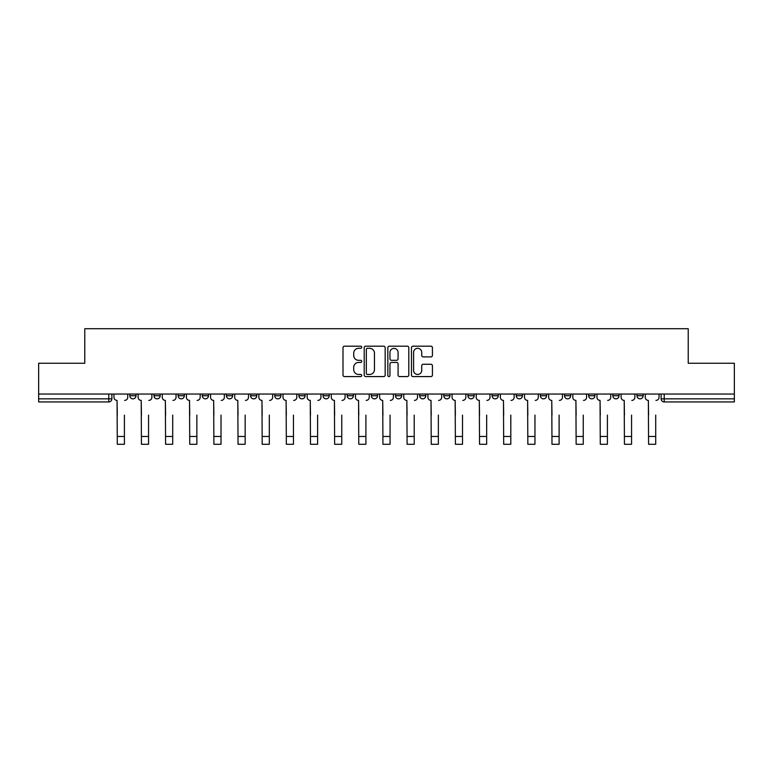 <?xml version="1.0" encoding="UTF-8"?>
<svg xmlns="http://www.w3.org/2000/svg" width="773" height="773" viewBox="0 0 773 773"><rect width="100%" height="100%" fill="white"/><g stroke="black" fill="none" stroke-linecap="round" stroke-linejoin="round"><path stroke-width="1.16" d="M361.735 347.251A1.063 1.063 0 0 0 360.672 346.188L344.526 346.188A1.517 1.517 0 0 0 342.999 347.705L342.999 375.06A1.517 1.517 0 0 0 344.526 376.577L360.672 376.577A1.063 1.063 0 0 0 361.735 375.514A1.063 1.063 0 0 0 360.672 374.451L358.575 374.451A4.86 4.86 0 0 1 353.715 369.591L353.715 367.31A4.86 4.86 0 0 1 358.575 362.45L360.672 362.45A1.063 1.063 0 0 0 361.735 361.387A1.063 1.063 0 0 0 360.672 360.315L358.575 360.315A4.86 4.86 0 0 1 353.715 355.454L353.715 353.174A4.86 4.86 0 0 1 358.575 348.314L360.672 348.314A1.063 1.063 0 0 0 361.735 347.251M612.825 395.747L612.825 394.046L612.825 395.747A3.092 3.092 0 0 0 615.926 398.849A3.092 3.092 0 0 1 612.825 395.747L619.018 395.747A3.092 3.092 0 0 1 615.926 398.849A3.092 3.092 0 0 0 619.018 395.747L619.018 394.046L619.018 395.747M395.476 394.046L395.476 395.747L401.67 395.747A3.092 3.092 0 0 1 398.578 398.849A3.092 3.092 0 0 1 395.476 395.747L395.476 394.046M323.027 394.046L323.027 395.747L329.221 395.747A3.092 3.092 0 0 1 326.129 398.849A3.092 3.092 0 0 1 323.027 395.747L323.027 394.046M274.734 394.046L274.734 395.747L280.918 395.747A3.092 3.092 0 0 1 277.826 398.849A3.092 3.092 0 0 1 274.734 395.747L274.734 394.046M250.578 394.046L250.578 395.747L256.771 395.747A3.092 3.092 0 0 1 253.679 398.849A3.092 3.092 0 0 1 250.578 395.747L250.578 394.046M202.284 394.046L202.284 395.747L208.468 395.747A3.092 3.092 0 0 1 205.376 398.849A3.092 3.092 0 0 1 202.284 395.747L202.284 394.046M430.909 356.904A1.517 1.517 0 0 0 432.426 355.377L432.426 347.705A1.517 1.517 0 0 0 430.909 346.188L412.975 346.188A1.517 1.517 0 0 0 411.458 347.705L411.458 375.06A1.517 1.517 0 0 0 412.975 376.577L430.909 376.577A1.517 1.517 0 0 0 432.426 375.06L432.426 365.793A1.517 1.517 0 0 0 430.909 364.267L423.237 364.267A1.517 1.517 0 0 0 421.72 365.793L421.72 370.383A4.068 4.068 0 0 1 417.652 374.451A4.068 4.068 0 0 1 413.584 370.383L413.584 352.382A4.068 4.068 0 0 1 417.652 348.314A4.068 4.068 0 0 1 421.72 352.382L421.72 355.377A1.517 1.517 0 0 0 423.237 356.904L430.909 356.904M38.65 394.046L38.65 363.242L84.779 363.242L84.779 328.718L688.221 328.718L688.221 363.242L734.35 363.242L734.35 394.046L38.65 394.046L38.65 398.849L111.872 398.849L111.872 394.046L111.872 398.849A3.092 3.092 0 0 1 108.78 401.941L38.65 401.941L38.65 398.849M385.167 347.705A1.517 1.517 0 0 0 383.65 346.188L365.716 346.188A1.517 1.517 0 0 0 364.199 347.705L364.199 375.06A1.517 1.517 0 0 0 365.716 376.577L383.65 376.577A1.517 1.517 0 0 0 385.167 375.06L385.167 347.705M389.35 346.188L407.284 346.188A1.517 1.517 0 0 1 408.801 347.705L408.801 375.06A1.517 1.517 0 0 1 407.284 376.577L399.602 376.577A1.517 1.517 0 0 1 398.085 375.06L398.085 363.967A1.517 1.517 0 0 0 396.568 362.45L391.476 362.45A1.517 1.517 0 0 0 389.959 363.967L389.959 375.514A1.063 1.063 0 0 1 388.896 376.577A1.063 1.063 0 0 1 387.833 375.514L387.833 347.705A1.517 1.517 0 0 1 389.35 346.188M661.128 394.046L661.128 398.849L734.35 398.849L734.35 401.941L664.22 401.941A3.092 3.092 0 0 1 661.128 398.849M734.35 394.046L734.35 398.849M636.981 394.046L636.981 395.747L643.165 395.747L643.165 394.046L643.165 395.747A3.092 3.092 0 0 1 640.073 398.849A3.092 3.092 0 0 1 636.981 395.747A3.092 3.092 0 0 0 640.073 398.849M588.678 394.046L588.678 395.747L594.872 395.747L594.872 394.046L594.872 395.747A3.092 3.092 0 0 1 591.77 398.849A3.092 3.092 0 0 1 588.678 395.747A3.092 3.092 0 0 0 591.77 398.849M570.716 395.747L570.716 394.046L570.716 395.747A3.092 3.092 0 0 1 567.624 398.849A3.092 3.092 0 0 1 564.532 395.747L570.716 395.747A3.092 3.092 0 0 1 567.624 398.849M564.532 394.046L564.532 395.747M546.569 394.046L546.569 395.747A3.092 3.092 0 0 1 543.477 398.849A3.092 3.092 0 0 1 540.375 395.747L546.569 395.747A3.092 3.092 0 0 1 543.477 398.849M540.375 394.046L540.375 395.747M522.422 394.046L522.422 395.747A3.092 3.092 0 0 1 519.321 398.849A3.092 3.092 0 0 1 516.229 395.747L522.422 395.747M516.229 394.046L516.229 395.747M498.266 394.046L498.266 395.747A3.092 3.092 0 0 1 495.174 398.849A3.092 3.092 0 0 1 492.082 395.747L498.266 395.747M492.082 394.046L492.082 395.747M474.12 394.046L474.12 395.747A3.092 3.092 0 0 1 471.028 398.849A3.092 3.092 0 0 1 467.926 395.747L474.12 395.747M467.926 394.046L467.926 395.747M449.973 394.046L449.973 395.747A3.092 3.092 0 0 1 446.871 398.849A3.092 3.092 0 0 1 443.779 395.747A3.092 3.092 0 0 0 446.871 398.849M443.779 394.046L443.779 395.747L449.973 395.747M425.817 394.046L425.817 395.747A3.092 3.092 0 0 1 422.725 398.849A3.092 3.092 0 0 1 419.633 395.747A3.092 3.092 0 0 0 422.725 398.849M419.633 394.046L419.633 395.747L425.817 395.747M401.67 394.046L401.67 395.747A3.092 3.092 0 0 1 398.578 398.849M377.524 394.046L377.524 395.747A3.092 3.092 0 0 1 374.422 398.849A3.092 3.092 0 0 1 371.33 395.747L377.524 395.747M371.33 394.046L371.33 395.747M353.367 394.046L353.367 395.747A3.092 3.092 0 0 1 350.275 398.849A3.092 3.092 0 0 1 347.183 395.747L353.367 395.747L353.367 394.046M347.183 394.046L347.183 395.747M329.221 394.046L329.221 395.747M305.074 394.046L305.074 395.747A3.092 3.092 0 0 1 301.972 398.849A3.092 3.092 0 0 1 298.88 395.747L305.074 395.747L305.074 394.046M298.88 394.046L298.88 395.747M280.918 394.046L280.918 395.747L280.918 394.046M256.771 395.747L256.771 394.046L256.771 395.747A3.092 3.092 0 0 1 253.679 398.849M232.625 394.046L232.625 395.747A3.092 3.092 0 0 1 229.523 398.849A3.092 3.092 0 0 1 226.431 395.747A3.092 3.092 0 0 0 229.523 398.849A3.092 3.092 0 0 0 232.625 395.747L232.625 394.046M226.431 394.046L226.431 395.747L232.625 395.747M208.468 394.046L208.468 395.747M184.322 394.046L184.322 395.747A3.092 3.092 0 0 1 181.23 398.849A3.092 3.092 0 0 1 178.128 395.747A3.092 3.092 0 0 0 181.23 398.849A3.092 3.092 0 0 0 184.322 395.747L178.128 395.747L178.128 394.046M153.982 394.046L153.982 395.747L160.175 395.747L160.175 394.046L160.175 395.747A3.092 3.092 0 0 1 157.074 398.849A3.092 3.092 0 0 1 153.982 395.747A3.092 3.092 0 0 0 157.074 398.849M129.835 394.046L129.835 395.747L136.019 395.747L136.019 394.046L136.019 395.747A3.092 3.092 0 0 1 132.927 398.849A3.092 3.092 0 0 1 129.835 395.747A3.092 3.092 0 0 0 132.927 398.849M367.388 348.314A1.063 1.063 0 0 0 366.325 349.377L366.325 373.388A1.063 1.063 0 0 0 367.388 374.451L369.591 374.451A4.86 4.86 0 0 0 374.461 369.591L374.461 353.174A4.86 4.86 0 0 0 369.591 348.314L367.388 348.314M398.085 352.459A4.068 4.068 0 0 0 394.017 348.391A4.068 4.068 0 0 0 389.959 352.459L389.959 358.798A1.517 1.517 0 0 0 391.476 360.315L396.568 360.315A1.517 1.517 0 0 0 398.085 358.798L398.085 352.459M113.96 397.293L113.96 394.046L113.96 397.293A3.092 3.092 0 0 0 117.061 400.395L117.293 415.101M117.061 400.395L117.293 444.282L124.414 444.282L124.414 415.101M127.738 397.293L127.738 394.046L127.738 397.293A3.092 3.092 0 0 1 124.646 400.395M138.116 397.293L138.116 394.046L138.116 397.293A3.092 3.092 0 0 0 141.208 400.395L141.44 415.101M141.208 400.395L141.44 444.282L148.561 444.282L148.561 415.101M151.894 397.293L151.894 394.046L151.894 397.293A3.092 3.092 0 0 1 148.793 400.395M162.262 397.293L162.262 394.046L162.262 397.293A3.092 3.092 0 0 0 165.354 400.395L165.596 415.101M165.354 400.395L165.596 444.282L172.708 444.282L172.708 415.101M176.041 397.293L176.041 394.046L176.041 397.293A3.092 3.092 0 0 1 172.949 400.395M148.561 444.282L141.44 444.282M172.708 444.282L165.596 444.282M186.409 397.293L186.409 394.046L186.409 397.293A3.092 3.092 0 0 0 189.511 400.395L189.743 415.101M189.511 400.395L189.743 444.282L196.864 444.282L196.864 415.101M200.188 397.293L200.188 394.046L200.188 397.293A3.092 3.092 0 0 1 197.096 400.395M210.565 397.293L210.565 394.046L210.565 397.293A3.092 3.092 0 0 0 213.657 400.395L213.889 415.101M213.657 400.395L213.889 444.282L221.01 444.282L221.01 415.101M224.344 397.293L224.344 394.046L224.344 397.293A3.092 3.092 0 0 1 221.242 400.395M234.712 397.293L234.712 394.046L234.712 397.293A3.092 3.092 0 0 0 237.804 400.395L238.045 415.101M237.804 400.395L238.045 444.282L245.157 444.282L245.157 415.101M248.491 397.293L248.491 394.046L248.491 397.293A3.092 3.092 0 0 1 245.399 400.395M196.864 444.282L189.743 444.282M221.01 444.282L213.889 444.282M245.157 444.282L238.045 444.282M258.858 397.293L258.858 394.046L258.858 397.293A3.092 3.092 0 0 0 261.96 400.395L262.192 415.101M261.96 400.395L262.192 444.282L269.313 444.282L269.313 415.101M272.637 397.293L272.637 394.046L272.637 397.293A3.092 3.092 0 0 1 269.545 400.395M269.313 444.282L262.192 444.282M283.015 397.293L283.015 394.046L283.015 397.293A3.092 3.092 0 0 0 286.107 400.395L286.339 415.101M286.107 400.395L286.339 444.282L293.46 444.282L293.46 415.101M296.793 397.293L296.793 394.046L296.793 397.293A3.092 3.092 0 0 1 293.692 400.395M293.46 444.282L286.339 444.282M307.161 397.293L307.161 394.046L307.161 397.293A3.092 3.092 0 0 0 310.253 400.395L310.495 415.101M310.253 400.395L310.495 444.282L317.606 444.282L317.606 415.101M320.94 397.293L320.94 394.046L320.94 397.293A3.092 3.092 0 0 1 317.848 400.395M317.606 444.282L310.495 444.282M331.308 397.293L331.308 394.046L331.308 397.293A3.092 3.092 0 0 0 334.409 400.395L334.641 415.101M334.409 400.395L334.641 444.282L341.763 444.282L341.763 415.101M345.087 397.293L345.087 394.046L345.087 397.293A3.092 3.092 0 0 1 341.995 400.395M341.763 444.282L334.641 444.282M355.464 397.293L355.464 394.046L355.464 397.293A3.092 3.092 0 0 0 358.556 400.395L358.788 415.101M358.556 400.395L358.788 444.282L365.909 444.282L365.909 415.101M369.243 397.293L369.243 394.046L369.243 397.293A3.092 3.092 0 0 1 366.141 400.395M365.909 444.282L358.788 444.282M379.611 397.293L379.611 394.046L379.611 397.293A3.092 3.092 0 0 0 382.703 400.395L382.944 415.101M382.703 400.395L382.944 444.282L390.056 444.282L390.056 415.101M393.389 397.293L393.389 394.046L393.389 397.293A3.092 3.092 0 0 1 390.297 400.395M390.056 444.282L382.944 444.282M403.757 397.293L403.757 394.046L403.757 397.293A3.092 3.092 0 0 0 406.859 400.395L407.091 415.101M406.859 400.395L407.091 444.282L414.212 444.282L414.212 415.101M417.536 397.293L417.536 394.046L417.536 397.293A3.092 3.092 0 0 1 414.444 400.395M414.212 444.282L407.091 444.282M427.913 397.293L427.913 394.046L427.913 397.293A3.092 3.092 0 0 0 431.005 400.395L431.237 415.101M431.005 400.395L431.237 444.282L438.359 444.282L438.359 415.101M441.692 397.293L441.692 394.046L441.692 397.293A3.092 3.092 0 0 1 438.591 400.395M438.359 444.282L431.237 444.282M452.06 397.293L452.06 394.046L452.06 397.293A3.092 3.092 0 0 0 455.152 400.395L455.394 415.101M455.152 400.395L455.394 444.282L462.505 444.282L462.505 415.101M465.839 397.293L465.839 394.046L465.839 397.293A3.092 3.092 0 0 1 462.747 400.395M462.505 444.282L455.394 444.282M476.207 397.293L476.207 394.046L476.207 397.293A3.092 3.092 0 0 0 479.308 400.395L479.54 415.101M479.308 400.395L479.54 444.282L486.661 444.282L486.661 415.101M489.985 397.293L489.985 394.046L489.985 397.293A3.092 3.092 0 0 1 486.893 400.395M486.661 444.282L479.54 444.282M500.363 397.293L500.363 394.046L500.363 397.293A3.092 3.092 0 0 0 503.455 400.395L503.687 415.101M503.455 400.395L503.687 444.282L510.808 444.282L510.808 415.101M514.142 397.293L514.142 394.046L514.142 397.293A3.092 3.092 0 0 1 511.04 400.395M510.808 444.282L503.687 444.282M524.509 397.293L524.509 394.046L524.509 397.293A3.092 3.092 0 0 0 527.601 400.395L527.843 415.101M527.601 400.395L527.843 444.282L534.955 444.282L534.955 415.101M538.288 397.293L538.288 394.046L538.288 397.293A3.092 3.092 0 0 1 535.196 400.395M534.955 444.282L527.843 444.282M548.656 397.293L548.656 394.046L548.656 397.293A3.092 3.092 0 0 0 551.758 400.395L551.99 415.101M551.758 400.395L551.99 444.282L559.111 444.282L559.111 415.101M562.435 397.293L562.435 394.046L562.435 397.293A3.092 3.092 0 0 1 559.343 400.395M559.111 444.282L551.99 444.282M572.812 397.293L572.812 394.046L572.812 397.293A3.092 3.092 0 0 0 575.904 400.395L576.136 415.101M575.904 400.395L576.136 444.282L583.257 444.282L583.257 415.101M586.591 397.293L586.591 394.046L586.591 397.293A3.092 3.092 0 0 1 583.489 400.395M583.257 444.282L576.136 444.282M596.959 397.293L596.959 394.046L596.959 397.293A3.092 3.092 0 0 0 600.051 400.395L600.292 415.101M600.051 400.395L600.292 444.282L607.404 444.282L607.404 415.101M610.738 397.293L610.738 394.046L610.738 397.293A3.092 3.092 0 0 1 607.646 400.395M607.404 444.282L600.292 444.282M621.106 397.293L621.106 394.046L621.106 397.293A3.092 3.092 0 0 0 624.207 400.395L624.439 415.101M624.207 400.395L624.439 444.282L631.56 444.282L631.56 415.101M634.884 397.293L634.884 394.046L634.884 397.293A3.092 3.092 0 0 1 631.792 400.395M631.56 444.282L624.439 444.282M645.262 397.293L645.262 394.046L645.262 397.293A3.092 3.092 0 0 0 648.354 400.395L648.586 415.101M648.354 400.395L648.586 444.282L655.707 444.282L655.707 415.101M659.04 397.293L659.04 394.046L659.04 397.293A3.092 3.092 0 0 1 655.939 400.395M655.707 444.282L648.586 444.282M108.78 394.046L108.78 401.941M664.22 394.046L664.22 401.941M124.414 436.465L117.293 436.465M148.561 436.465L141.44 436.465M172.708 436.465L165.596 436.465M196.864 436.465L189.743 436.465M221.01 436.465L213.889 436.465M245.157 436.465L238.045 436.465M269.313 436.465L262.192 436.465M293.46 436.465L286.339 436.465M317.606 436.465L310.495 436.465M341.763 436.465L334.641 436.465M365.909 436.465L358.788 436.465M390.056 436.465L382.944 436.465M414.212 436.465L407.091 436.465M438.359 436.465L431.237 436.465M462.505 436.465L455.394 436.465M486.661 436.465L479.54 436.465M510.808 436.465L503.687 436.465M534.955 436.465L527.843 436.465M559.111 436.465L551.99 436.465M583.257 436.465L576.136 436.465M607.404 436.465L600.292 436.465M631.56 436.465L624.439 436.465M655.707 436.465L648.586 436.465"/></g></svg>

